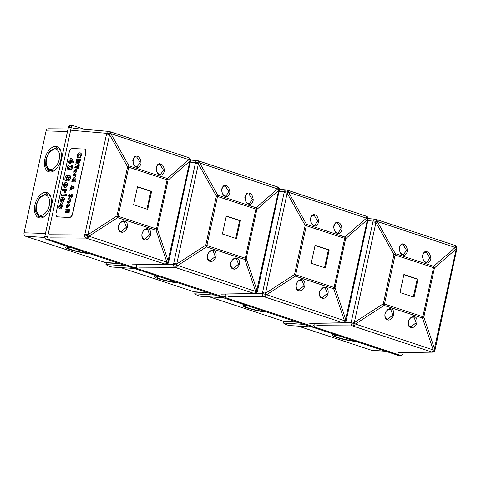 <?xml version="1.0" encoding="UTF-8"?>
<svg xmlns="http://www.w3.org/2000/svg" width="481" height="481" viewBox="0 0 481 481"><rect width="100%" height="100%" fill="white"/><g stroke="black" fill="none" stroke-linecap="round" stroke-linejoin="round"><path stroke-width="0.72" d="M159.68 174.399L160.329 174.513L163.588 170.304L160.107 164.742L159.193 164.586C156.331 163.179 154.497 172.817 159.632 174.375A0.643 0.391 -71.8 0 0 159.572 174.362M136.37 166.648L137.007 166.763L140.224 162.608L136.784 157.119L135.882 156.968C133.069 155.573 131.253 165.091 136.321 166.63A0.643 0.391 -71.8 0 0 136.261 166.618M120.863 231.253L121.537 231.367L126.455 227.224L124.357 221.705L123.395 221.549C117.905 222.048 117.208 230.261 120.815 231.229L120.815 231.229A0.643 0.391 -71.8 0 0 120.755 231.217M144.204 238.871L144.865 238.991L149.717 234.902L147.655 229.455L146.699 229.299C141.288 229.786 140.59 237.897 144.156 238.853L144.156 238.853A0.643 0.391 -71.8 0 0 144.096 238.841M121.537 231.367L120.815 231.229A0.643 0.391 -71.8 0 1 120.978 231.986C118.867 231.632 118.104 229.377 118.687 225.216C120.905 221.597 122.956 220.268 124.844 221.23A0.643 0.391 108.2 0 1 124.357 221.705M146.952 209.145L150.8 191.342L137.458 186.941M188.606 157.648A2.567 1.768 109.5 0 1 188.883 157.714L188.883 157.714A2.567 1.768 109.5 0 1 189.869 159.987L110.907 133.676L109.993 133.664L109.566 134.674A2.567 0.355 -167.8 0 0 106.529 134.115L106.68 133.309A2.567 0.571 8.1 0 1 109.993 133.664A2.567 1.317 107.2 0 0 109.337 131.493A2.567 2.567 0 0 0 108.796 131.391A2.567 1.984 -85.1 0 1 109.157 131.463A2.567 1.317 107.2 0 1 109.337 131.493L110.041 131.716A2.567 1.551 108.2 0 1 110.907 133.676L128.92 165.843L167.292 178.487A6.421 4.107 48.9 0 1 168.049 180.177A6.421 0.884 -167.8 0 0 167.093 179.834A6.421 3.878 -71.8 0 0 167.292 178.487L189.093 159.445A2.567 1.551 108.2 0 0 188.227 157.485L188.883 157.714A2.567 2.567 0 0 1 190.566 160.504L190.566 160.504A2.567 0.577 -171.6 0 0 189.869 159.987L189.851 161.135L168.049 180.177L157.437 229.269A6.421 2.874 161.3 0 1 156.097 230.267A6.421 3.878 -71.8 0 0 156.481 228.926L167.093 179.834L128.728 167.19A6.421 0.884 -167.8 0 0 127.579 166.841A6.421 1.311 -29.3 0 0 128.92 165.843A6.421 3.878 -71.8 0 1 128.728 167.19L118.11 216.282A6.421 0.884 -167.8 0 0 116.967 215.933L127.579 166.841L109.566 134.674L87.939 234.71A2.567 0.355 -167.8 0 0 84.903 234.151L106.529 134.115M168.759 261.52L190.392 161.484A2.567 0.355 -167.8 0 0 189.851 161.135L167.773 262.187A2.567 1.762 110 0 1 165.554 264.273L164.953 264.063A2.567 1.551 108.2 0 0 166.883 262.169L168.518 262.488L168.759 261.52A2.567 0.355 -167.8 0 0 168.224 261.171L157.437 229.269A6.421 0.884 -167.8 0 0 156.481 228.926L118.11 216.282A6.421 3.878 -71.8 0 1 117.725 217.622L88.696 236.399A2.567 1.551 108.2 0 1 86.766 238.293L86.105 238.083A2.567 1.323 106.8 0 0 87.897 235.858L166.883 262.169L156.097 230.267L117.725 217.622A6.421 2.549 -122.9 0 0 116.967 215.933L87.939 234.71L87.897 235.858L84.698 234.962L84.903 234.151M137.506 186.724L133.61 204.75L147.697 209.391L151.593 191.366L137.506 186.724M150.8 191.342L151.593 191.366M188.005 157.443A2.567 1.551 108.2 0 1 188.227 157.485L110.041 131.716A2.567 1.551 108.2 0 0 109.818 131.674M144.865 238.991L144.156 238.853A0.643 0.391 -71.8 0 1 144.312 239.61C142.232 239.261 141.474 237.031 142.051 232.918C144.246 229.341 146.272 228.024 148.142 228.98A0.643 0.391 108.2 0 1 147.655 229.455M57.413 216.823A3.854 2.405 -71.4 0 0 57.51 216.859A3.854 2.405 -71.4 0 0 57.93 216.937L69.414 217.46A3.854 2.405 -71.4 0 0 72.685 213.841L85.852 152.934A3.854 2.405 -71.4 0 0 84.62 149.17A3.854 2.405 -71.4 0 0 84.524 149.146M85.66 152.874A3.854 2.405 -71.4 0 0 84.428 149.11A3.854 2.405 -71.4 0 0 84.007 149.032L72.523 148.509A3.854 2.405 -71.4 0 0 69.252 152.128L56.085 213.035A3.854 2.405 -71.4 0 0 57.317 216.793A3.854 2.405 -71.4 0 0 57.738 216.871L69.228 217.394A3.854 2.405 -71.4 0 0 72.493 213.78L85.852 152.934M68.434 162.626L68.747 161.189L69.757 161.237L70.4 158.273L71.218 158.309L73.563 161.604L73.298 162.849L70.268 162.71L70.058 163.666L69.24 163.63L69.444 162.674L68.434 162.626L69.432 162.728M70.947 159.566L70.575 161.273L72.216 161.351L70.947 159.566M71.218 158.309L73.755 161.664L73.485 162.909L70.454 162.77L70.25 163.726L69.24 163.63M71.104 159.788L70.779 161.285M72.222 165.783L72.354 167.508L71.477 169.186L68.41 169.679L67.502 168.999L67.37 167.28C68.055 165.428 69.066 164.652 70.394 164.953L72.409 165.849L72.541 167.568L71.669 169.252L69.523 169.895L68.494 169.709M71.23 166.6L70.076 166.39L68.188 167.316L68.488 168.182L69.643 168.398L71.531 167.466L71.068 166.534M71.422 166.666L70.262 166.45L68.38 167.382L68.657 168.254M71.416 165.139L72.409 165.849M67.442 174.898L67.196 176.335L65.885 177.958L66.246 179.479L68.23 175.92L69.36 175.276C70.25 175.571 70.509 176.479 70.148 177.994C69.841 179.611 69.156 180.519 68.092 180.724L68.338 179.287L69.324 177.976L69.366 176.96L68.777 176.924C68.176 179.058 67.232 180.393 65.945 180.916C64.947 180.591 64.658 179.581 65.073 177.88C65.452 176.112 66.24 175.114 67.442 174.898L67.382 176.401L66.077 178.018L66.432 179.545M68.777 176.924L68.969 176.984C68.362 179.124 67.418 180.453 66.131 180.982M69.306 176.78L68.969 176.984M68.092 180.724L68.284 180.79C69.348 180.585 70.028 179.678 70.34 178.06L70.148 177.994M69.673 175.355L69.36 175.276M69.553 175.343C70.436 175.637 70.701 176.545 70.34 178.06M65.957 182.383C67.075 182.443 67.526 183.303 67.304 184.957C66.751 186.784 65.855 187.614 64.604 187.44L65.386 183.808L64.25 184.951L64.556 185.894L64.117 187.319L63.552 184.92L64.61 182.864L66.534 182.503M66.528 184.193L65.951 183.856L65.482 186.033L66.594 184.987L66.528 184.193L65.951 183.856L65.687 186.015M65.578 183.868L64.436 185.011L64.743 185.955L64.117 187.319M66.144 182.449C67.268 182.509 67.719 183.369 67.496 185.023C66.943 186.85 66.041 187.674 64.791 187.506L64.604 187.44M66.721 184.253L66.137 183.922M64.574 190.855L62.38 190.638L62.692 189.207L66.474 189.436L66.168 190.867L65.663 190.843L65.993 191.955L65.62 192.773L64.598 192.334L64.893 191.691L64.484 190.819L62.38 190.638M66.288 189.37L65.975 190.807L65.476 190.783L65.993 191.955M65.807 191.889L65.428 192.713M65.464 195.533L66.474 195.635L65.464 195.533L65.777 194.096L66.594 194.132L66.474 195.635M66.594 194.132L66.288 195.569M61.364 195.346L65.151 195.575L61.364 195.346L61.67 193.909L65.272 194.071L65.151 195.575M65.272 194.071L64.959 195.508M62.777 197.072C63.901 197.132 64.352 197.992 64.129 199.645C63.576 201.473 62.68 202.297 61.424 202.128L62.211 198.491L61.075 199.633L61.376 200.577L60.943 202.008L60.378 199.609L61.436 197.547L63.36 197.192M63.354 198.875L62.777 198.545L62.302 200.715L63.42 199.675L63.354 198.875L62.777 198.545L62.512 200.703M62.404 198.557L61.261 199.699L61.568 200.643L60.943 202.008M62.969 197.132C64.093 197.198 64.544 198.052 64.322 199.705C63.769 201.533 62.867 202.363 61.616 202.188L61.424 202.128M63.546 198.942L62.963 198.605M60.714 203.367L60.528 204.81L59.71 205.946L59.866 206.998L61.225 204.239L62.163 203.625C62.897 203.902 63.095 204.678 62.764 205.958L61.237 208.315L61.418 206.878L62.061 205.964L62.121 205.225L61.76 205.195L60.468 208.032L59.674 208.435C58.892 208.129 58.67 207.287 59.013 205.916L60.901 203.433L60.72 204.87L59.897 206.012L60.059 207.064M60.468 208.032L59.86 208.501M61.76 205.195L60.654 208.099M61.237 208.315L62.764 205.958M62.356 203.691C63.083 203.968 63.282 204.744 62.951 206.024M71.074 247.589A10.72 1.329 -167.2 0 0 68.086 248.046A10.72 1.329 -167.2 0 0 71.867 249.783A10.72 1.329 -167.2 0 0 87.211 252.91M36.604 205.032A10.45 6.175 -72 0 0 36.436 210.6A10.45 6.175 -72 0 0 42.647 214.977A10.45 6.175 -72 0 0 49.272 205.411A10.45 6.175 -72 0 0 47.709 196.242A10.45 6.175 -72 0 0 40.843 197.054A10.45 6.175 -72 0 0 36.604 205.032M43.765 216.961L38.997 216.203L36.436 210.6M46.543 159.043A10.45 6.175 -72 0 0 46.38 164.61A10.45 6.175 -72 0 0 52.591 168.981A10.45 6.175 -72 0 0 59.211 159.421A10.45 6.175 -72 0 0 57.654 150.252A10.45 6.175 -72 0 0 50.788 151.064A10.45 6.175 -72 0 0 46.543 159.043M53.752 170.953L48.954 170.226L46.38 164.61M89.117 253.535A13.221 1.635 12.8 0 1 70.328 249.687A13.221 1.635 12.8 0 1 65.572 247.276A13.221 1.635 12.8 0 1 69.174 246.963M66.913 246.873L67.358 247.108M60.901 159.476A13.24 7.816 -72 0 0 56.974 146.645A13.24 7.816 -72 0 0 44.859 158.995A13.24 7.816 -72 0 0 48.785 171.819A13.24 7.816 -72 0 0 60.901 159.476M49.381 171.97L45.647 166.023L45.899 159.331L49.459 151.347L57.576 146.891M50.95 205.465A13.221 7.81 -72 0 0 47.03 192.647A13.221 7.81 -72 0 0 34.921 204.984A13.221 7.81 -72 0 0 38.841 217.797A13.221 7.81 -72 0 0 50.95 205.465M39.442 217.947L35.714 212.007L35.961 205.321L39.52 197.348L47.631 192.893M84.373 129.293L73.707 125.775A2.567 2.014 92.1 0 0 73.262 125.697A2.567 2.014 92.1 0 0 71.224 127.621L47.709 236.381A2.567 2.014 92.1 0 0 49.116 239.508L134.121 267.526A2.567 2.014 92.1 0 0 134.566 267.61A2.567 2.014 92.1 0 0 136.604 265.68L136.79 264.809M119.222 263.462L105.7 262.59A2.826 2.219 -87.9 0 1 105.261 262.5L25.595 236.243A2.826 2.219 -87.9 0 1 24.05 232.804L46.086 130.88A2.826 2.219 -87.9 0 1 48.28 128.764L68.007 128.92M50.788 151.064L56.313 147.98L60.317 149.892M40.843 197.054L46.344 193.975L50.343 195.845M134.608 268.47L112.867 267.081A20.37 16.029 -86.3 0 1 109.68 266.462A20.37 16.029 -86.3 0 1 105.94 264.544L126.497 265.861M134.518 268.41A20.37 16.029 -86.3 0 1 132.528 267.923A20.37 16.029 -86.3 0 1 131.235 267.418L46.23 239.4C45.07 238.877 44.589 237.836 44.793 236.291L47.709 236.381M105.94 264.544L106.337 262.806L107.041 262.674M120.07 263.738L106.337 262.806M248.473 203.661L249.122 203.782L252.381 199.567L248.899 194.005L247.986 193.855C245.13 192.448 243.29 202.086 248.424 203.643A0.643 0.391 -71.8 0 0 248.364 203.631M225.162 195.917L225.805 196.032L229.016 191.877L225.583 186.387L224.675 186.231C221.861 184.842 220.045 194.36 225.114 195.893A0.643 0.391 -71.8 0 0 225.054 195.881M209.656 260.516L210.335 260.636L215.247 256.493L213.155 250.974L212.187 250.817C206.698 251.31 206 259.524 209.614 260.498L209.614 260.498A0.643 0.391 -71.8 0 0 209.554 260.486M232.996 268.139L233.664 268.254L238.516 264.165L236.448 258.718L235.492 258.562C230.08 259.055 229.389 267.165 232.948 268.115L232.948 268.115A0.643 0.391 -71.8 0 0 232.888 268.109M235.744 238.414L239.592 220.605L226.256 216.209M277.399 186.917A2.567 1.768 109.5 0 1 277.681 186.977L277.681 186.977A2.567 1.768 109.5 0 1 278.661 189.255L199.699 162.939L198.791 162.927L198.358 163.943A2.567 0.355 -167.8 0 0 195.328 163.384L195.472 162.572A2.567 0.571 8.1 0 1 198.791 162.927A2.567 1.317 107.2 0 0 198.13 160.762A2.567 2.567 0 0 0 197.589 160.654A2.567 1.984 -85.1 0 1 197.95 160.732A2.567 1.317 107.2 0 1 198.13 160.762L198.833 160.985A2.567 1.551 108.2 0 1 199.699 162.939L217.719 195.106L256.084 207.756A6.421 4.107 48.9 0 1 256.842 209.445A6.421 0.884 -167.8 0 0 255.886 209.103A6.421 3.878 -71.8 0 0 256.084 207.756L277.886 188.714A2.567 1.551 108.2 0 0 277.02 186.754L277.681 186.977A2.567 2.567 0 0 1 279.359 189.773L279.359 189.773A2.567 0.577 -171.6 0 0 278.661 189.255L278.649 190.404L256.842 209.445L246.23 258.537A6.421 2.874 161.3 0 1 244.889 259.536A6.421 3.878 -71.8 0 0 245.274 258.195L255.886 209.103L217.52 196.458A6.421 0.884 -167.8 0 0 216.372 196.104A6.421 1.311 -29.3 0 0 217.719 195.106A6.421 3.878 -71.8 0 1 217.52 196.458L206.908 245.544A6.421 0.884 -167.8 0 0 205.76 245.196L216.372 196.104L198.358 163.943L176.731 263.979A2.567 0.355 -167.8 0 0 173.695 263.42L195.328 163.384M257.557 290.789L279.184 190.753A2.567 0.355 -167.8 0 0 278.649 190.404L256.565 291.45A2.567 1.762 110 0 1 254.347 293.536L253.746 293.332A2.567 1.551 108.2 0 0 255.676 291.438L257.311 291.757L257.557 290.789A2.567 0.355 -167.8 0 0 257.016 290.44L246.23 258.537A6.421 0.884 -167.8 0 0 245.274 258.195L206.908 245.544A6.421 3.878 -71.8 0 1 206.523 246.885L177.489 265.668A2.567 1.551 108.2 0 1 175.559 267.562L174.898 267.352A2.567 1.323 106.8 0 0 176.695 265.127L255.676 291.438L244.889 259.536L206.523 246.885A6.421 2.549 -122.9 0 0 205.76 245.196L176.731 263.979L176.695 265.127L173.491 264.225L173.695 263.42M226.304 215.993L222.402 234.013L236.49 238.66L240.386 220.635L226.304 215.993M239.592 220.605L240.386 220.635M276.797 186.712A2.567 1.551 108.2 0 1 277.02 186.754L198.833 160.985A2.567 1.551 108.2 0 0 198.611 160.943M159.866 276.858A10.72 1.329 -167.2 0 0 156.884 277.315A10.72 1.329 -167.2 0 0 160.666 279.052A10.72 1.329 -167.2 0 0 176.01 282.179M177.91 282.804A13.221 1.635 12.8 0 1 159.121 278.956A13.221 1.635 12.8 0 1 154.371 276.539A13.221 1.635 12.8 0 1 157.966 276.232M155.706 276.142L156.151 276.371M136.688 264.809L136.508 265.65A2.567 2.014 92.1 0 0 137.909 268.777L222.919 296.795A2.567 2.014 92.1 0 0 223.358 296.873A2.567 2.014 92.1 0 0 225.397 294.949L225.589 294.071M208.014 292.725L194.492 291.853A2.826 2.219 -87.9 0 1 194.053 291.769L120.659 267.58M337.265 232.93L337.921 233.044L341.173 228.836L337.698 223.274L336.778 223.118C333.922 221.711 332.082 231.349 337.223 232.906A0.643 0.391 -71.8 0 0 337.163 232.894M313.955 225.18L314.598 225.294L317.809 221.14L314.376 215.65L313.474 215.5C310.654 214.111 308.838 223.623 313.907 225.162A0.643 0.391 -71.8 0 0 313.846 225.15M298.454 289.784L299.128 289.899L304.04 285.756L301.948 280.237L300.98 280.08C295.496 280.579 294.793 288.792 298.406 289.76L298.406 289.76A0.643 0.391 -71.8 0 0 298.346 289.748M321.789 297.408L322.45 297.523L327.308 293.434L325.24 287.987L324.284 287.83C318.873 288.323 318.182 296.428 321.741 297.384L321.741 297.384A0.643 0.391 -71.8 0 0 321.687 297.372M299.128 289.899L298.406 289.76A0.643 0.391 -71.8 0 1 298.563 290.518C296.458 290.169 295.695 287.909 296.272 283.748C298.497 280.128 300.547 278.8 302.435 279.768A0.643 0.391 108.2 0 1 301.948 280.237M324.537 267.676L328.385 249.873L315.049 245.472M366.197 216.179A2.567 1.768 109.5 0 1 366.474 216.246L366.474 216.246A2.567 1.768 109.5 0 1 367.46 218.518L288.498 192.208L287.584 192.196L287.151 193.206A2.567 0.355 -167.8 0 0 284.121 192.653L284.265 191.841A2.567 0.571 8.1 0 1 287.584 192.196A2.567 1.317 107.2 0 0 286.923 190.025A2.567 2.567 0 0 0 286.387 189.923A2.567 1.984 -85.1 0 1 286.748 189.995A2.567 1.317 107.2 0 1 286.923 190.025L287.632 190.254A2.567 1.551 108.2 0 1 288.498 192.208L306.511 224.374L344.877 237.019A6.421 4.107 48.9 0 1 345.641 238.714A6.421 0.884 -167.8 0 0 344.679 238.372A6.421 3.878 -71.8 0 0 344.877 237.019L366.684 217.977A2.567 1.551 108.2 0 0 365.819 216.023L366.474 216.246A2.567 2.567 0 0 1 368.157 219.041L368.157 219.041A2.567 0.577 -171.6 0 0 367.46 218.518L367.442 219.667L345.641 238.714L335.023 287.8A6.421 2.874 161.3 0 1 333.682 288.798A6.421 3.878 -71.8 0 0 334.067 287.458L344.679 238.372L306.313 225.721A6.421 0.884 -167.8 0 0 305.17 225.373A6.421 1.311 -29.3 0 0 306.511 224.374A6.421 3.878 -71.8 0 1 306.313 225.721L295.701 274.813A6.421 0.884 -167.8 0 0 294.552 274.465L305.17 225.373L287.151 193.206L265.524 293.242A2.567 0.355 -167.8 0 0 262.494 292.688L284.121 192.653M346.35 320.051L367.977 220.015A2.567 0.355 -167.8 0 0 367.442 219.667L345.364 320.719A2.567 1.762 110 0 1 343.139 322.805L342.538 322.595A2.567 1.551 108.2 0 0 344.474 320.707L346.104 321.025L346.35 320.051A2.567 0.355 -167.8 0 0 345.815 319.703L335.023 287.8A6.421 0.884 -167.8 0 0 334.067 287.458L295.701 274.813A6.421 3.878 -71.8 0 1 295.316 276.154L266.288 294.937A2.567 1.551 108.2 0 1 264.352 296.825L263.69 296.621A2.567 1.323 106.8 0 0 265.488 294.39L344.474 320.707L333.682 288.798L295.316 276.154A6.421 2.549 -122.9 0 0 294.552 274.465L265.524 293.242L265.488 294.39L262.289 293.494L262.494 292.688M315.097 245.256L311.201 263.281L325.288 267.923L329.184 249.898L315.097 245.256M328.385 249.873L329.184 249.898M365.59 215.975A2.567 1.551 108.2 0 1 365.819 216.023L287.632 190.254A2.567 1.551 108.2 0 0 287.404 190.205M322.45 297.523L321.741 297.384A0.643 0.391 -71.8 0 1 321.903 298.142C319.817 297.793 319.065 295.562 319.637 291.45C321.831 287.872 323.863 286.562 325.727 287.512A0.643 0.391 108.2 0 1 325.24 287.987M248.665 306.126A10.72 1.329 -167.2 0 0 245.677 306.583A10.72 1.329 -167.2 0 0 249.459 308.315A10.72 1.329 -167.2 0 0 264.803 311.441M266.702 312.073A13.221 1.635 12.8 0 1 247.913 308.219A13.221 1.635 12.8 0 1 243.164 305.808A13.221 1.635 12.8 0 1 246.759 305.495M244.504 305.411L244.949 305.639M225.481 294.077L225.3 294.919A2.567 2.014 92.1 0 0 226.707 298.046L311.712 326.058A2.567 2.014 92.1 0 0 312.157 326.142A2.567 2.014 92.1 0 0 314.189 324.212L314.382 323.34M296.807 321.993L283.285 321.122A2.826 2.219 -87.9 0 1 282.846 321.031L209.457 296.843M223.406 297.739L201.659 296.344A20.37 16.029 -86.3 0 1 198.479 295.725A20.37 16.029 -86.3 0 1 194.733 293.807L215.296 295.124M223.31 297.673A20.37 16.029 -86.3 0 1 221.32 297.192A20.37 16.029 -86.3 0 1 220.027 296.687L220.003 296.675M194.733 293.807L195.13 292.075L195.833 291.943M208.862 293.007L195.13 292.075M312.199 327.002L290.452 325.613A20.37 16.029 -86.3 0 1 287.271 324.994A20.37 16.029 -86.3 0 1 283.531 323.076L304.088 324.392M312.103 326.942A20.37 16.029 -86.3 0 1 310.119 326.455A20.37 16.029 -86.3 0 1 308.82 325.95L308.796 325.938M283.531 323.076L283.922 321.344L284.632 321.206M297.655 322.27L283.922 321.344M426.064 262.199L426.713 262.313L429.972 258.105L426.491 252.543L425.571 252.387C422.715 250.98 420.875 260.618 426.016 262.175A0.643 0.391 -71.8 0 0 425.956 262.163M402.753 254.449L403.391 254.563L406.607 250.409L403.168 244.919L402.266 244.763C399.446 243.374 397.637 252.892 402.705 254.425A0.643 0.391 -71.8 0 0 402.645 254.413M387.247 319.047L387.92 319.168L392.839 315.025L390.74 309.505L389.772 309.349C384.289 309.848 383.585 318.055 387.199 319.029L387.199 319.029A0.643 0.391 -71.8 0 0 387.139 319.017M410.588 326.671L411.249 326.785L416.101 322.703L414.033 317.25L413.083 317.099C407.666 317.586 406.974 325.697 410.54 326.653L410.54 326.653A0.643 0.391 -71.8 0 0 410.479 326.641M387.92 319.168L387.199 319.029A0.643 0.391 -71.8 0 1 387.355 319.787C385.251 319.432 384.487 317.177 385.071 313.017C387.289 309.397 389.339 308.068 391.227 309.03A0.643 0.391 108.2 0 1 390.74 309.505M413.329 296.945L417.183 279.136L403.842 274.741M454.99 245.448A2.567 1.768 109.5 0 1 455.267 245.514L455.267 245.514A2.567 1.768 109.5 0 1 456.253 247.787L377.29 221.476L376.376 221.458L375.95 222.475A2.567 0.355 -167.8 0 0 372.913 221.915L373.058 221.11A2.567 0.571 8.1 0 1 376.376 221.458A2.567 1.317 107.2 0 0 375.715 219.294A2.567 2.567 0 0 0 375.18 219.186A2.567 1.984 -85.1 0 1 375.541 219.264A2.567 1.317 107.2 0 1 375.715 219.294L376.425 219.516A2.567 1.551 108.2 0 1 377.29 221.476L395.304 253.643L433.67 266.288A6.421 4.107 48.9 0 1 434.433 267.977A6.421 0.884 -167.8 0 0 433.477 267.634A6.421 3.878 -71.8 0 0 433.67 266.288L455.477 247.246A2.567 1.551 108.2 0 0 454.611 245.286L455.267 245.514A2.567 2.567 0 0 1 456.95 248.304L456.95 248.304A2.567 0.577 -171.6 0 0 456.253 247.787L456.235 248.936L434.433 267.977L423.821 317.069A6.421 2.874 161.3 0 1 422.474 318.067A6.421 3.878 -71.8 0 0 422.859 316.726L433.477 267.634L395.105 254.99A6.421 0.884 -167.8 0 0 393.963 254.641A6.421 1.311 -29.3 0 0 395.304 253.643A6.421 3.878 -71.8 0 1 395.105 254.99L384.493 304.076A6.421 0.884 -167.8 0 0 383.351 303.727L393.963 254.641L375.95 222.475L354.317 322.51A2.567 0.355 -167.8 0 0 351.286 321.951L372.913 221.915M435.143 349.32L456.77 249.284A2.567 0.355 -167.8 0 0 456.235 248.936L434.157 349.982A2.567 1.762 110 0 1 431.938 352.068L431.331 351.864A2.567 1.551 108.2 0 0 433.267 349.97L434.902 350.288L435.143 349.32A2.567 0.355 -167.8 0 0 434.608 348.972L423.821 317.069A6.421 0.884 -167.8 0 0 422.859 316.726L384.493 304.076A6.421 3.878 -71.8 0 1 384.109 305.423L355.08 324.2A2.567 1.551 108.2 0 1 353.15 326.094L352.489 325.884A2.567 1.323 106.8 0 0 354.281 323.659L433.267 349.97L422.474 318.067L384.109 305.423A6.421 2.549 -122.9 0 0 383.351 303.727L354.317 322.51L354.281 323.659L351.082 322.757L351.286 321.951M403.89 274.525L399.994 292.544L414.081 297.192L417.977 279.166L403.89 274.525M417.183 279.136L417.977 279.166M454.383 245.244A2.567 1.551 108.2 0 1 454.611 245.286L376.425 219.516A2.567 1.551 108.2 0 0 376.202 219.474M411.249 326.785L410.54 326.653A0.643 0.391 -71.8 0 1 410.696 327.411C408.616 327.062 407.858 324.831 408.435 320.719C410.624 317.141 412.656 315.825 414.52 316.781A0.643 0.391 108.2 0 1 414.033 317.25M337.458 335.389A10.72 1.329 -167.2 0 0 334.469 335.846A10.72 1.329 -167.2 0 0 338.251 337.584A10.72 1.329 -167.2 0 0 353.595 340.71M355.501 341.336A13.221 1.635 12.8 0 1 336.712 337.488A13.221 1.635 12.8 0 1 331.956 335.071A13.221 1.635 12.8 0 1 335.558 334.764M333.297 334.674L333.742 334.902M314.279 323.34L314.093 324.182A2.567 2.014 92.1 0 0 315.5 327.308L400.505 355.327A2.567 2.014 92.1 0 0 400.95 355.405A2.567 2.014 92.1 0 0 402.988 353.481L403.174 352.603M385.606 351.256L372.078 350.384A2.826 2.219 -87.9 0 1 371.639 350.3L298.25 326.112M79.888 152.784C81.042 152.982 81.481 153.986 81.193 155.79L80.135 158.207L79.636 157.389L80.537 155.724L79.864 153.854L78.169 155.688L78.343 157.383L77.7 158.075L77.315 155.597C77.802 153.782 78.662 152.844 79.888 152.784L80.369 152.886M81.193 155.79L79.942 158.147M80.08 152.85C81.235 153.048 81.668 154.046 81.385 155.856M79.924 153.83L77.982 155.628L78.343 157.383M78.156 157.317L77.507 158.008M76.617 159.265L80.598 159.506L80.381 160.51L76.593 160.335L76.617 159.265M80.405 159.439L80.381 160.51M80.189 160.444L76.401 160.269M79.696 161.67L80.026 162.344L79.275 162.915M79.726 161.682L80.026 162.344M79.84 162.277L79.245 162.909L78.938 162.247L79.533 161.616M76.112 161.604L79.004 161.79L78.782 162.794L75.896 162.608L76.112 161.604M78.812 161.73L78.782 162.794M78.595 162.734L75.896 162.608M78.397 163.636L79.233 165.085L78.974 165.837L78.457 165.813L78.445 165.085L77.952 165.717L77.381 165.686L77.537 164.971L75.409 164.875L75.625 163.871L78.397 163.636L78.523 164.003M75.409 164.875L77.525 165.025M77.381 165.686L77.952 165.717M78.09 165.067L78.138 165.777M78.589 165.157L78.277 165.133M78.457 165.813L78.974 165.837M79.233 165.085L79.161 165.897M78.992 164.063L79.425 165.151M77.832 166.258L78.668 167.713L78.403 168.458L77.892 168.434L77.874 167.713L76.816 168.314L76.966 167.598L74.838 167.502L75.054 166.498L77.832 166.258L77.958 166.63M74.838 167.502L76.954 167.653M76.816 168.314L77.381 168.338M77.519 167.689L77.573 168.404M77.892 168.434L78.403 168.458M78.668 167.713L78.595 168.524M78.577 166.739L78.854 167.773M76.028 169.246L76.912 169.985L76.972 171.398L74.928 173.413C74.092 173.25 73.779 172.517 73.99 171.212L75.836 169.18L76.719 169.925L76.78 171.338L74.777 173.394M75.836 169.18L76.19 169.264M76.16 171.332L75.625 170.184L74.603 171.254L75.144 172.408L76.16 171.332M75.788 170.214L74.789 171.32L75.331 172.475M73.316 174.543L76.202 174.729L75.685 175.577L75.721 176.882L74.513 175.661L73.1 175.547L73.316 174.543M75.156 176.19L74.381 175.661M74.194 175.595L73.1 175.547M74.94 175.715L74.513 175.661M76.016 174.663L75.499 175.511L75.878 176.473M75.685 176.407L75.529 176.816M74.014 177.585C74.838 177.675 75.162 178.343 75 179.581L74.357 180.862L75.757 180.922L75.541 181.926L71.759 181.758L72.27 180.766L72.198 179.485L74.014 177.585L74.411 177.675M74.339 179.762L73.809 178.589L72.775 179.696L73.316 180.886L74.339 179.762M73.972 178.619L72.968 179.762L73.503 180.952M75.757 180.922L75.733 181.992L71.759 181.758M74.206 177.651C75.03 177.742 75.355 178.409 75.186 179.647L74.549 180.922M71.717 185.75L72.571 186.802L73.521 186.267L74.014 187.668L72.944 188.991L72.186 188.047L71.35 188.895L71.555 189.526L70.947 190.133L70.731 189.544L69.883 190.41L70.545 187.139L71.994 185.828M73.521 186.267L74.206 187.734L72.908 188.991M73.449 187.331L72.793 187.53L73.112 187.987L73.256 187.271L72.793 187.53L73.112 187.987M73.401 187.638L73.328 187.295M71.122 188.143L71.958 187.289L71.537 186.76L71.122 188.143M72.98 187.596L73.298 188.053M72.378 188.113L71.543 188.955L71.741 189.592L70.947 190.133M70.797 189.736L69.883 190.41M71.909 185.816L72.763 186.868M71.723 186.82L71.314 188.209M71.879 195.791L71.537 195.412L69.342 197.39L68.657 195.665L69.823 193.933L69.523 196.386L71.916 194.318L72.727 195.893L71.807 197.414L71.326 196.579L71.801 195.346M72.535 195.833L71.615 197.348M72.108 194.384L72.727 195.893M69.312 195.731L69.709 196.446M69.979 194.835L69.498 195.791M69.823 193.933L70.172 194.901M70.316 196.849L69.535 197.457M71.537 195.412L70.503 196.915M67.881 199.681L68.098 198.683L70.984 198.869L70.046 202.146L67.496 202.399L67.526 201.335L68.693 201.389L69.811 200.703L69.486 199.807L67.881 199.681L69.679 199.868M69.486 199.807L69.144 199.795M70.797 198.803L70.292 199.795L70.358 201.046L69.264 202.483M69.078 202.417L67.304 202.339M68.35 203.734C69.198 203.86 69.517 204.575 69.312 205.88L67.286 207.954L67.983 204.732L67.075 205.838L66.703 207.642L66.51 205.802L68.35 203.734L68.729 203.818M68.488 204.822L68.025 206.974L68.729 205.94L68.488 204.822M68.542 203.794C69.39 203.926 69.709 204.641 69.504 205.946L67.286 207.954M68.176 204.792L66.703 207.642M68.651 205.014L68.26 206.824M65.831 209.163L69.805 209.397L69.589 210.401L65.807 210.233L65.831 209.163M69.619 209.337L69.589 210.401M69.402 210.341L65.614 210.167M65.326 211.502L69.3 211.736L69.084 212.74L65.296 212.572L65.326 211.502M69.114 211.676L69.084 212.74M68.897 212.68L65.109 212.506M159.848 174.868C157.828 174.513 156.553 172.24 156.024 168.037C157.137 164.382 158.676 163.035 160.654 163.997C162.674 164.346 163.949 166.624 164.472 170.827C163.366 174.483 161.82 175.83 159.848 174.868A0.643 0.391 -71.8 0 0 159.632 174.375L160.329 174.513M160.654 163.997A0.643 0.391 108.2 0 1 160.107 164.742M136.538 167.117C134.542 166.775 133.279 164.52 132.756 160.371C133.856 156.752 135.377 155.423 137.332 156.379C139.328 156.722 140.59 158.97 141.107 163.125C140.013 166.745 138.486 168.073 136.538 167.117A0.643 0.391 -71.8 0 0 136.321 166.63L137.007 166.763M137.332 156.379A0.643 0.391 108.2 0 1 136.784 157.119M73.803 128.385L108.796 131.391A2.567 1.984 -85.1 0 0 106.68 133.309L71.693 130.303M49.11 234.758L84.698 234.962A2.567 1.966 -89.7 0 0 86.105 238.083L50.511 237.885M132.149 264.79L165.554 264.273A2.567 2.044 -90.9 0 0 166.089 264.352L132.678 264.869M164.953 264.063L86.766 238.293M148.142 228.98C150.222 229.329 150.974 231.559 150.403 235.672C148.208 239.249 146.176 240.56 144.312 239.61M124.844 221.23C126.954 221.585 127.718 223.839 127.134 228C124.916 231.626 122.865 232.948 120.978 231.986M73.262 125.697L70.4 125.595A2.567 2.014 92.1 0 0 68.362 127.519L44.847 236.279A2.567 2.014 92.1 0 0 46.254 239.406L131.259 267.424L134.121 267.526M71.224 127.621L68.308 127.531L70.4 125.595M49.116 239.508L46.23 239.4M131.704 267.502L131.259 267.424A2.567 2.014 92.1 0 0 131.704 267.502L134.566 267.61M68.356 127.561L44.883 236.339M118.975 263.378L105.261 262.5M67.442 131.517L46.086 130.88M44.763 237.47L25.595 236.243M45.406 233.447L24.05 232.804M248.641 204.13C246.621 203.782 245.346 201.509 244.817 197.306C245.929 193.645 247.475 192.298 249.447 193.266C251.467 193.615 252.741 195.887 253.271 200.09C252.158 203.752 250.619 205.098 248.641 204.13A0.643 0.391 -71.8 0 0 248.424 203.643L249.122 203.782M249.447 193.266A0.643 0.391 108.2 0 1 248.899 194.005M225.33 196.386C223.334 196.038 222.078 193.789 221.555 189.634C222.649 186.021 224.176 184.686 226.124 185.642C228.12 185.991 229.383 188.239 229.906 192.388C228.806 196.007 227.285 197.342 225.33 196.386A0.643 0.391 -71.8 0 0 225.114 195.893L225.805 196.032M226.124 185.642A0.643 0.391 108.2 0 1 225.583 186.387M213.642 250.499C215.747 250.854 216.51 253.108 215.927 257.269C213.708 260.888 211.658 262.217 209.77 261.255C207.66 260.9 206.902 258.646 207.479 254.485C209.698 250.866 211.754 249.537 213.642 250.499A0.643 0.391 108.2 0 1 213.155 250.974M209.77 261.255A0.643 0.391 -71.8 0 0 209.614 260.498L210.329 260.636M236.935 258.249C239.015 258.592 239.772 260.822 239.195 264.935C237.001 268.518 234.975 269.829 233.105 268.879C231.024 268.53 230.273 266.3 230.844 262.187C233.038 258.604 235.071 257.293 236.935 258.249A0.643 0.391 108.2 0 1 236.448 258.718M233.105 268.879A0.643 0.391 -71.8 0 0 232.948 268.115L233.658 268.254M190.596 160.053L197.589 160.654A2.567 1.984 -85.1 0 0 195.472 162.572L190.254 162.127M166.949 264.189L173.491 264.225A2.567 1.966 -89.7 0 0 174.898 267.352L139.304 267.147M220.941 294.053L254.347 293.536A2.567 2.044 -90.9 0 0 254.882 293.62L221.47 294.138M253.746 293.332L175.559 267.562M133.874 267.58A2.567 2.014 92.1 0 0 135.047 268.675L220.051 296.693L222.919 296.795M137.909 268.777L135.023 268.669L133.826 267.58M135.023 268.669L220.051 296.693A2.567 2.014 92.1 0 0 220.496 296.771L223.358 296.873M207.768 292.646L194.053 291.769M337.434 233.399C335.419 233.051 334.145 230.772 333.616 226.575C334.722 222.913 336.267 221.567 338.239 222.535C340.259 222.883 341.534 225.156 342.063 229.359C340.951 233.02 339.412 234.367 337.434 233.399A0.643 0.391 -71.8 0 0 337.223 232.906L337.921 233.044M338.239 222.535A0.643 0.391 108.2 0 1 337.698 223.274M314.123 225.649C312.127 225.306 310.87 223.058 310.347 218.903C311.441 215.284 312.969 213.955 314.923 214.911C316.919 215.254 318.175 217.502 318.699 221.657C317.598 225.276 316.077 226.605 314.123 225.649A0.643 0.391 -71.8 0 0 313.907 225.162L314.598 225.294M314.923 214.911A0.643 0.391 108.2 0 1 314.376 215.65M279.389 189.322L286.387 189.923A2.567 1.984 -85.1 0 0 284.265 191.841L279.046 191.39M255.748 293.458L262.289 293.494A2.567 1.966 -89.7 0 0 263.69 296.621L228.102 296.416M309.74 323.322L343.139 322.805A2.567 2.044 -90.9 0 0 343.674 322.883L310.263 323.4M342.538 322.595L264.352 296.825M325.727 287.512C327.808 287.86 328.565 290.091 327.988 294.204C325.799 297.781 323.767 299.098 321.903 298.142M302.435 279.768C304.539 280.116 305.303 282.377 304.726 286.538C302.507 290.157 300.451 291.486 298.563 290.518M222.667 296.849A2.567 2.014 92.1 0 0 223.845 297.937L308.85 325.956L311.712 326.058M226.707 298.046L223.815 297.931L222.625 296.849M223.815 297.931L308.85 325.956A2.567 2.014 92.1 0 0 309.295 326.034L312.157 326.142M296.567 321.909L282.846 321.031M426.232 262.662C424.212 262.313 422.937 260.041 422.408 255.838C423.52 252.176 425.06 250.829 427.032 251.797C429.052 252.146 430.327 254.425 430.856 258.622C429.749 262.283 428.204 263.63 426.232 262.662A0.643 0.391 -71.8 0 0 426.016 262.175L426.713 262.313M427.032 251.797A0.643 0.391 108.2 0 1 426.491 252.543M402.922 254.918C400.926 254.569 399.663 252.321 399.14 248.172C400.24 244.552 401.761 243.218 403.715 244.174C405.711 244.522 406.968 246.771 407.491 250.92C406.397 254.539 404.87 255.874 402.922 254.918A0.643 0.391 -71.8 0 0 402.705 254.425L403.391 254.563M403.715 244.174A0.643 0.391 108.2 0 1 403.168 244.919M368.181 218.584L375.18 219.186A2.567 1.984 -85.1 0 0 373.058 221.11L367.839 220.659M344.54 322.721L351.082 322.757A2.567 1.966 -89.7 0 0 352.489 325.884L316.895 325.679M398.533 352.591L431.938 352.068A2.567 2.044 -90.9 0 0 432.473 352.152L399.056 352.669M431.331 351.864L353.15 326.094M414.52 316.781C416.606 317.129 417.358 319.36 416.786 323.472C414.592 327.05 412.56 328.361 410.696 327.411M391.227 309.03C393.338 309.385 394.101 311.64 393.518 315.801C391.3 319.42 389.243 320.749 387.355 319.787M311.466 326.118A2.567 2.014 92.1 0 0 312.638 327.206L397.643 355.225L400.505 355.327M315.5 327.308L312.608 327.2L311.417 326.112M397.589 355.206L397.643 355.225A2.567 2.014 92.1 0 0 398.088 355.303L400.95 355.405M385.359 351.178L371.639 350.3M166.089 264.352A2.567 2.567 0 0 0 168.518 262.488M190.566 160.504L190.392 161.484M68.086 248.046L67.178 246.867M254.882 293.62A2.567 2.567 0 0 0 257.311 291.757M279.359 189.773L279.184 190.753M220.027 296.687L220.496 296.771M156.884 277.315L155.97 276.136M343.674 322.883A2.567 2.567 0 0 0 346.104 321.025M368.157 219.041L367.977 220.015M308.82 325.95L309.295 326.034M245.677 306.583L244.763 305.405M432.473 352.152A2.567 2.567 0 0 0 434.902 350.288M456.95 248.304L456.77 249.284M398.088 355.303L312.608 327.2M334.469 335.846L333.555 334.668"/></g></svg>
